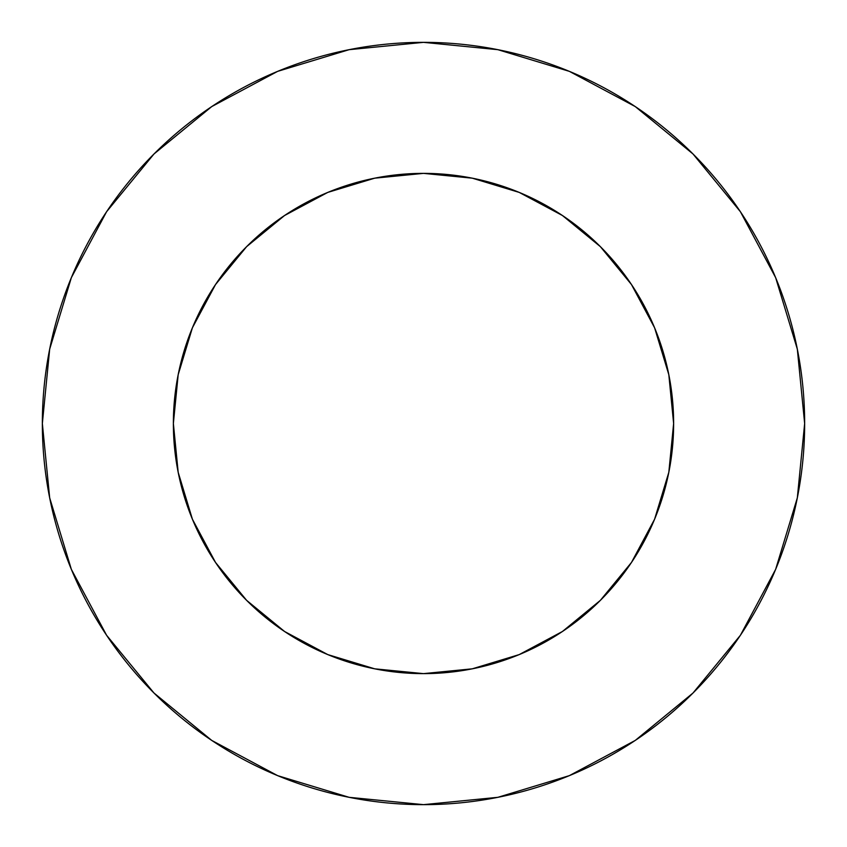 <?xml version="1.0" encoding="UTF-8"?>
<svg xmlns="http://www.w3.org/2000/svg" width="847" height="847" viewBox="0 0 847 847"><rect width="100%" height="100%" fill="white"/><g stroke="black" fill="none" stroke-linecap="round" stroke-linejoin="round"><path stroke-width="0.64" stroke-dasharray="4.24 3.18" d="M561.085 214.609L600.364 246.636L631.47 284.539L654.593 327.778L668.823 374.702L673.63 423.5A250.13 250.13 0 0 0 423.5 173.37A250.13 250.13 0 0 0 173.37 423.5L178.177 374.702L192.407 327.778M740.342 635.356L775.64 569.364L797.323 497.856L804.65 423.5A381.15 381.15 0 0 0 423.5 42.35A381.15 381.15 0 0 0 42.35 423.5A381.15 381.15 0 0 0 423.5 804.65A381.15 381.15 0 0 0 804.65 423.5L797.323 349.144L775.64 277.636L740.416 211.739M285.915 632.391L246.636 600.364L215.53 562.461L192.407 519.222L178.177 472.298L173.37 423.5A250.13 250.13 0 0 0 423.5 673.63A250.13 250.13 0 0 0 673.63 423.5L668.823 472.298L654.593 519.222M632.391 561.085L600.364 600.364L562.461 631.47L519.222 654.593L472.298 668.823L423.5 673.63L374.702 668.823L327.778 654.593M214.609 285.915L246.636 246.636L284.539 215.53L327.778 192.407L374.702 178.177L423.5 173.37L472.298 178.177L519.222 192.407M635.356 106.658L569.364 71.36L497.856 49.677L423.5 42.35L349.144 49.677L277.636 71.36L211.739 106.584M106.658 211.644L71.36 277.636L49.677 349.144L42.35 423.5L49.677 497.856L71.36 569.364L106.584 635.261M211.644 740.342L277.636 775.64L349.144 797.323L423.5 804.65L497.856 797.323L569.364 775.64L635.261 740.416"/><path stroke-width="1.27" d="M327.778 654.593L374.702 668.823L423.5 673.63L472.298 668.823L519.222 654.593L562.461 631.47L600.364 600.364L631.47 562.461L654.593 519.222L668.823 472.298L673.63 423.5L668.823 374.702L654.593 327.778L631.47 284.539L600.364 246.636L562.461 215.53L519.222 192.407L472.298 178.177L423.5 173.37L374.702 178.177L327.778 192.407L284.539 215.53L246.636 246.636L215.53 284.539L192.407 327.778L178.177 374.702L173.37 423.5A250.13 250.13 0 0 1 423.5 173.37A250.13 250.13 0 0 1 673.63 423.5A250.13 250.13 0 0 1 423.5 673.63A250.13 250.13 0 0 1 173.37 423.5L178.177 472.298L192.407 519.222L215.53 562.461L246.636 600.364L284.539 631.47L327.778 654.593L285.915 632.391M42.35 423.5A381.15 381.15 0 0 1 423.5 42.35A381.15 381.15 0 0 1 804.65 423.5A381.15 381.15 0 0 1 423.5 804.65A381.15 381.15 0 0 1 42.35 423.5L49.677 497.856L71.36 569.364L106.584 635.261L153.985 693.015L211.739 740.416L277.636 775.64L349.144 797.323L423.5 804.65L497.856 797.323L569.364 775.64L635.261 740.416L693.015 693.015L740.416 635.261L775.64 569.364L797.323 497.856L804.65 423.5L797.323 349.144L775.64 277.636L740.416 211.739L693.015 153.985L635.261 106.584L569.364 71.36L497.856 49.677L423.5 42.35L349.144 49.677L277.636 71.36L211.739 106.584L153.985 153.985L106.584 211.739L71.36 277.636L49.677 349.144L42.35 423.5M654.593 519.222L632.391 561.085M192.407 327.778L214.609 285.915M519.222 192.407L561.085 214.609M740.416 211.739L693.015 153.985L635.356 106.658M211.739 106.584L153.985 153.985L106.658 211.644M106.584 635.261L153.985 693.015L211.644 740.342M635.261 740.416L693.015 693.015L740.342 635.356"/></g></svg>
